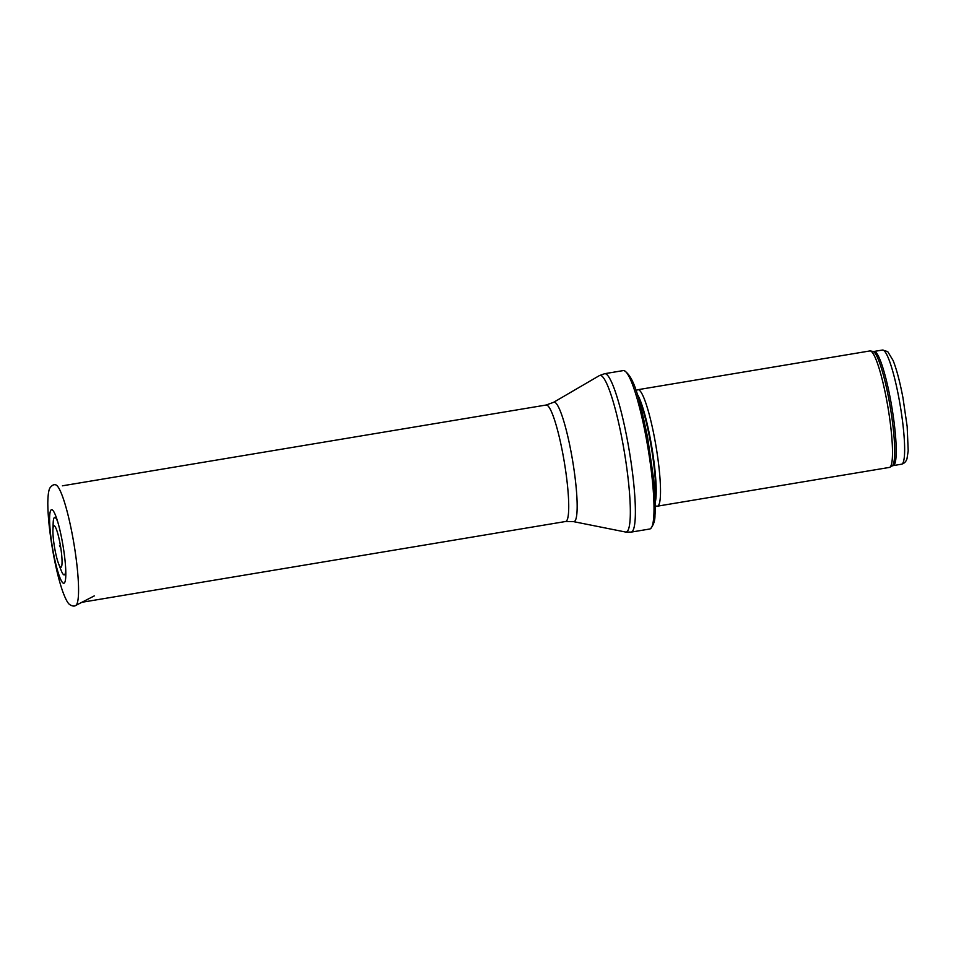 <?xml version="1.0" encoding="UTF-8"?>
<svg xmlns="http://www.w3.org/2000/svg" width="956" height="956" viewBox="0 0 956 956"><rect width="100%" height="100%" fill="white"/><g stroke="black" fill="none" stroke-linecap="round" stroke-linejoin="round"><path stroke-width="1.43" d="M635.991 390.526L637.616 389.785A59.045 8.508 80.5 0 1 637.939 389.69L869.924 350.936A59.045 8.508 80.5 0 1 870.378 350.948A59.045 8.508 80.5 0 1 886.654 399.978A59.045 8.508 80.5 0 1 889.809 467.269A59.045 8.508 80.5 0 1 889.379 467.424L657.393 506.178A59.045 8.508 80.5 0 1 657.059 506.178L655.278 506.011M637.939 389.69A59.045 8.508 80.5 0 1 654.669 438.72A59.045 8.508 80.5 0 1 657.393 506.178M646.065 437.262A80.304 11.568 80.5 0 1 650.642 528.584A80.304 11.568 80.5 0 1 649.769 529.003L631.127 532.11A80.304 11.568 80.5 0 0 627.423 440.381A80.304 11.568 80.5 0 0 604.67 373.688L623.312 370.581A80.304 11.568 80.5 0 1 624.268 370.677A80.304 11.568 80.5 0 1 646.065 437.262M53.285 552.281A37.284 5.366 80.5 0 1 49.796 514.483A37.284 5.366 80.5 0 1 56.583 518.236A37.284 5.366 80.5 0 1 65.821 573.528A37.284 5.366 80.5 0 1 61.77 581.487A37.284 5.366 80.5 0 1 53.608 553.93A37.284 5.366 80.5 0 1 53.285 552.281M58.591 563.753A21.044 3.035 80.5 0 1 54.982 549.784A21.044 3.035 80.5 0 1 54.958 549.664A21.044 3.035 80.5 0 1 52.927 529.827A21.044 3.035 80.5 0 1 57.408 532.313A21.044 3.035 80.5 0 1 62.02 559.953A21.044 3.035 80.5 0 1 58.591 563.753L61.005 570.051A29.134 4.194 -99.5 0 0 65.737 570.027M57.647 521.57A29.134 4.194 -99.5 0 0 53.166 523.087L52.927 529.827M898.903 398.09A57.874 8.329 80.5 0 1 901.568 464.198C904.245 463.481 906.049 461.652 907.005 458.701L908.2 450.802L907.16 426.484L902.99 397.959C899.966 382.006 896.68 369.542 893.131 360.543L887.73 351.617L882.508 350.039A57.874 8.329 80.5 0 1 898.903 398.09M882.508 350.039L874.095 351.438A57.874 8.329 80.5 0 1 890.49 399.489A57.874 8.329 80.5 0 1 893.167 465.596L901.568 464.198M874.095 351.438L872.924 351.426A58.149 8.377 80.5 0 1 888.949 399.716A58.149 8.377 80.5 0 1 892.056 465.99L893.167 465.596M637.102 393.908A57.934 8.341 80.5 0 1 650.474 439.569A57.934 8.341 80.5 0 1 655.23 502.45M637.76 396.011A57.874 8.329 80.5 0 1 649.984 439.664A57.874 8.329 80.5 0 1 655.171 500.251M553.548 402.345A60.551 8.723 80.5 0 1 571.162 452.463A60.551 8.723 80.5 0 1 573.469 521.618L565.605 521.498A59.045 8.508 80.5 0 0 562.881 454.052A59.045 8.508 80.5 0 0 546.151 405.021L553.548 402.345L599.364 375.612A79.408 11.436 80.5 0 1 622.464 441.325A79.408 11.436 80.5 0 1 625.487 532.014L631.127 532.11M55.556 484.812A61.232 8.819 80.5 0 1 73.935 543.761A61.232 8.819 80.5 0 1 75.715 605.471C74.365 606.486 72.369 606.212 69.74 604.622C68.892 603.965 66.657 602.447 62.391 590.569C59.212 581.2 56.285 569.441 53.608 555.305C49.867 534.978 47.931 517.614 47.8 503.238C47.979 490.619 49.604 488.456 50.19 487.56C52.162 485.206 53.954 484.286 55.556 484.812M872.924 351.426L870.378 350.948M892.056 465.99L889.809 467.269M650.642 528.584C653.593 524.928 655.039 520.518 654.968 515.368C655.625 506.668 655.23 494.945 653.796 480.223L647.606 437.382C640.162 403.253 635.31 377.763 624.268 370.677M599.364 375.612L604.67 373.688M573.469 521.618L625.487 532.014M546.151 405.021L62.415 485.815M565.605 521.498L81.869 602.292M75.715 605.471L94.297 595.887M59.499 545.685L59.654 546.617"/></g></svg>

